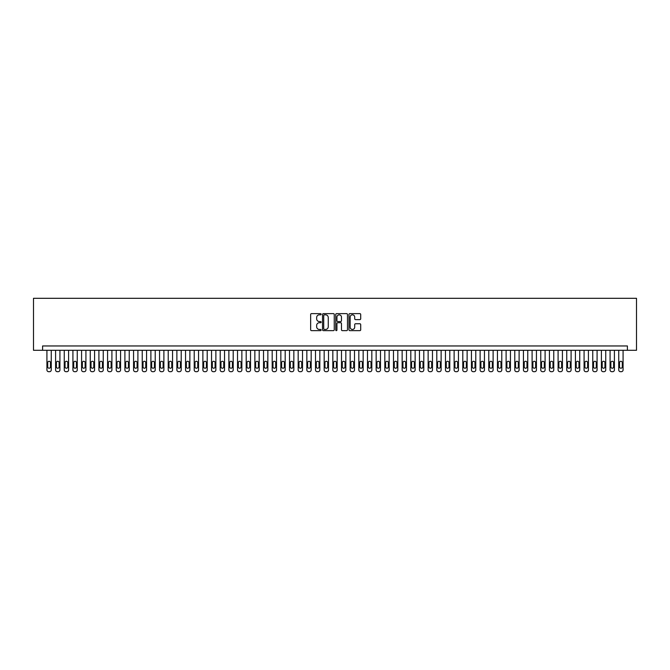 <?xml version="1.0" encoding="UTF-8"?>
<svg xmlns="http://www.w3.org/2000/svg" width="670" height="670" viewBox="0 0 670 670"><rect width="100%" height="100%" fill="white"/><g stroke="black" fill="none" stroke-linecap="round" stroke-linejoin="round"><path stroke-width="1" d="M321.139 314.222A0.595 0.595 0 0 0 320.545 313.627L311.508 313.627A0.854 0.854 0 0 0 310.654 314.481L310.654 329.791A0.854 0.854 0 0 0 311.508 330.637L320.545 330.637A0.595 0.595 0 0 0 321.139 330.042A0.595 0.595 0 0 0 320.545 329.447L319.372 329.447A2.722 2.722 0 0 1 316.65 326.726L316.65 325.453A2.722 2.722 0 0 1 319.372 322.731L320.545 322.731A0.595 0.595 0 0 0 321.139 322.136A0.595 0.595 0 0 0 320.545 321.541L319.372 321.541A2.722 2.722 0 0 1 316.65 318.82L316.65 317.538A2.722 2.722 0 0 1 319.372 314.825L320.545 314.825A0.595 0.595 0 0 0 321.139 314.222M359.857 319.623A0.854 0.854 0 0 0 360.703 318.778L360.703 314.481A0.854 0.854 0 0 0 359.857 313.627L349.815 313.627A0.854 0.854 0 0 0 348.97 314.481L348.97 329.791A0.854 0.854 0 0 0 349.815 330.637L359.857 330.637A0.854 0.854 0 0 0 360.703 329.791L360.703 324.598A0.854 0.854 0 0 0 359.857 323.752L355.561 323.752A0.854 0.854 0 0 0 354.706 324.598L354.706 327.169A2.278 2.278 0 0 1 352.437 329.447A2.278 2.278 0 0 1 350.159 327.169L350.159 317.094A2.278 2.278 0 0 1 352.437 314.825A2.278 2.278 0 0 1 354.706 317.094L354.706 318.778A0.854 0.854 0 0 0 355.561 319.623L359.857 319.623M627.405 350.293L636.5 350.293L636.5 298.309L33.5 298.309L33.5 350.293L627.405 350.293L627.405 345.963L42.595 345.963L42.595 350.293M334.255 314.481A0.854 0.854 0 0 0 333.409 313.627L323.367 313.627A0.854 0.854 0 0 0 322.521 314.481L322.521 329.791A0.854 0.854 0 0 0 323.367 330.637L333.409 330.637A0.854 0.854 0 0 0 334.255 329.791L334.255 314.481M336.591 313.627L346.633 313.627A0.854 0.854 0 0 1 347.479 314.481L347.479 329.791A0.854 0.854 0 0 1 346.633 330.637L342.337 330.637A0.854 0.854 0 0 1 341.482 329.791L341.482 323.577A0.854 0.854 0 0 0 340.636 322.731L337.789 322.731A0.854 0.854 0 0 0 336.935 323.577L336.935 330.042A0.595 0.595 0 0 1 336.34 330.637A0.595 0.595 0 0 1 335.745 330.042L335.745 314.481A0.854 0.854 0 0 1 336.591 313.627M324.305 314.825A0.595 0.595 0 0 0 323.71 315.419L323.71 328.853A0.595 0.595 0 0 0 324.305 329.447L325.536 329.447A2.722 2.722 0 0 0 328.258 326.726L328.258 317.538A2.722 2.722 0 0 0 325.536 314.825L324.305 314.825M341.482 317.136A2.278 2.278 0 0 0 339.213 314.866A2.278 2.278 0 0 0 336.935 317.136L336.935 320.687A0.854 0.854 0 0 0 337.789 321.541L340.636 321.541A0.854 0.854 0 0 0 341.482 320.687L341.482 317.136M51.263 350.293L51.263 369.957A1.734 1.734 90.6 0 1 49.53 371.691L48.659 371.691A1.734 1.734 90.6 0 1 46.925 369.957L46.925 350.293M50.485 366.842L50.485 362.679A1.39 1.39 90.6 0 0 49.094 361.298A1.39 1.39 90.6 0 0 47.712 362.679L47.712 366.842A1.39 1.39 90.6 0 0 49.094 368.224A1.39 1.39 90.6 0 0 50.485 366.842M59.923 350.293L59.923 369.957A1.734 1.734 90.6 0 1 58.19 371.691L57.327 371.691A1.734 1.734 90.6 0 1 55.593 369.957L55.593 350.293M59.144 366.842L59.144 362.679A1.39 1.39 90.6 0 0 57.762 361.298A1.39 1.39 90.6 0 0 56.372 362.679L56.372 366.842A1.39 1.39 90.6 0 0 57.762 368.224A1.39 1.39 90.6 0 0 59.144 366.842M68.591 350.293L68.591 369.957A1.734 1.734 90.6 0 1 66.858 371.691L65.987 371.691A1.734 1.734 90.6 0 1 64.253 369.957L64.253 350.293M67.812 366.842L67.812 362.679A1.39 1.39 90.6 0 0 66.422 361.298A1.39 1.39 90.6 0 0 65.04 362.679L65.04 366.842A1.39 1.39 90.6 0 0 66.422 368.224A1.39 1.39 90.6 0 0 67.812 366.842M77.251 350.293L77.251 369.957A1.734 1.734 90.6 0 1 75.517 371.691L74.655 371.691A1.734 1.734 90.6 0 1 72.921 369.957L72.921 350.293M76.472 366.842L76.472 362.679A1.39 1.39 90.6 0 0 75.09 361.298A1.39 1.39 90.6 0 0 73.7 362.679L73.7 366.842A1.39 1.39 90.6 0 0 75.09 368.224A1.39 1.39 90.6 0 0 76.472 366.842M85.919 350.293L85.919 369.957A1.734 1.734 90.6 0 1 84.186 371.691L83.315 371.691A1.734 1.734 90.6 0 1 81.581 369.957L81.581 350.293M85.14 366.842L85.14 362.679A1.39 1.39 90.6 0 0 83.75 361.298A1.39 1.39 90.6 0 0 82.36 362.679L82.36 366.842A1.39 1.39 90.6 0 0 83.75 368.224A1.39 1.39 90.6 0 0 85.14 366.842M94.579 350.293L94.579 369.957A1.734 1.734 90.6 0 1 92.845 371.691L91.983 371.691A1.734 1.734 90.6 0 1 90.249 369.957L90.249 350.293M93.8 366.842L93.8 362.679A1.39 1.39 90.6 0 0 92.41 361.298A1.39 1.39 90.6 0 0 91.028 362.679L91.028 366.842A1.39 1.39 90.6 0 0 92.41 368.224A1.39 1.39 90.6 0 0 93.8 366.842M103.247 350.293L103.247 369.957A1.734 1.734 90.6 0 1 101.513 371.691L100.642 371.691A1.734 1.734 90.6 0 1 98.909 369.957L98.909 350.293M102.46 366.842L102.46 362.679A1.39 1.39 90.6 0 0 101.078 361.298A1.39 1.39 90.6 0 0 99.688 362.679L99.688 366.842A1.39 1.39 90.6 0 0 101.078 368.224A1.39 1.39 90.6 0 0 102.46 366.842M111.907 350.293L111.907 369.957A1.734 1.734 90.6 0 1 110.173 371.691L109.311 371.691A1.734 1.734 90.6 0 1 107.577 369.957L107.577 350.293M111.128 366.842L111.128 362.679A1.39 1.39 90.6 0 0 109.738 361.298A1.39 1.39 90.6 0 0 108.356 362.679L108.356 366.842A1.39 1.39 90.6 0 0 109.738 368.224A1.39 1.39 90.6 0 0 111.128 366.842M120.575 350.293L120.575 369.957A1.734 1.734 90.6 0 1 118.841 371.691L117.97 371.691A1.734 1.734 90.6 0 1 116.237 369.957L116.237 350.293M119.788 366.842L119.788 362.679A1.39 1.39 90.6 0 0 118.406 361.298A1.39 1.39 90.6 0 0 117.016 362.679L117.016 366.842A1.39 1.39 90.6 0 0 118.406 368.224A1.39 1.39 90.6 0 0 119.788 366.842M129.235 350.293L129.235 369.957A1.734 1.734 90.6 0 1 127.501 371.691L126.638 371.691A1.734 1.734 90.6 0 1 124.905 369.957L124.905 350.293M128.456 366.842L128.456 362.679A1.39 1.39 90.6 0 0 127.066 361.298A1.39 1.39 90.6 0 0 125.684 362.679L125.684 366.842A1.39 1.39 90.6 0 0 127.066 368.224A1.39 1.39 90.6 0 0 128.456 366.842M137.903 350.293L137.903 369.957A1.734 1.734 90.6 0 1 136.169 371.691L135.298 371.691A1.734 1.734 90.6 0 1 133.564 369.957L133.564 350.293M137.115 366.842L137.115 362.679A1.39 1.39 90.6 0 0 135.734 361.298A1.39 1.39 90.6 0 0 134.343 362.679L134.343 366.842A1.39 1.39 90.6 0 0 135.734 368.224A1.39 1.39 90.6 0 0 137.115 366.842M146.562 350.293L146.562 369.957A1.734 1.734 90.6 0 1 144.829 371.691L143.966 371.691A1.734 1.734 90.6 0 1 142.233 369.957L142.233 350.293M145.784 366.842L145.784 362.679A1.39 1.39 90.6 0 0 144.393 361.298A1.39 1.39 90.6 0 0 143.011 362.679L143.011 366.842A1.39 1.39 90.6 0 0 144.393 368.224A1.39 1.39 90.6 0 0 145.784 366.842M155.222 350.293L155.222 369.957A1.734 1.734 90.6 0 1 153.497 371.691L152.626 371.691A1.734 1.734 90.6 0 1 150.892 369.957L150.892 350.293M154.443 366.842L154.443 362.679A1.39 1.39 90.6 0 0 153.061 361.298A1.39 1.39 90.6 0 0 151.671 362.679L151.671 366.842A1.39 1.39 90.6 0 0 153.061 368.224A1.39 1.39 90.6 0 0 154.443 366.842M163.89 350.293L163.89 369.957A1.734 1.734 90.6 0 1 162.157 371.691L161.294 371.691A1.734 1.734 90.6 0 1 159.561 369.957L159.561 350.293M163.112 366.842L163.112 362.679A1.39 1.39 90.6 0 0 161.721 361.298A1.39 1.39 90.6 0 0 160.339 362.679L160.339 366.842A1.39 1.39 90.6 0 0 161.721 368.224A1.39 1.39 90.6 0 0 163.112 366.842M172.55 350.293L172.55 369.957A1.734 1.734 90.6 0 1 170.825 371.691L169.954 371.691A1.734 1.734 90.6 0 1 168.22 369.957L168.22 350.293M171.771 366.842L171.771 362.679A1.39 1.39 90.6 0 0 170.389 361.298A1.39 1.39 90.6 0 0 168.999 362.679L168.999 366.842A1.39 1.39 90.6 0 0 170.389 368.224A1.39 1.39 90.6 0 0 171.771 366.842M181.218 350.293L181.218 369.957A1.734 1.734 90.6 0 1 179.485 371.691L178.622 371.691A1.734 1.734 90.6 0 1 176.888 369.957L176.888 350.293M180.439 366.842L180.439 362.679A1.39 1.39 90.6 0 0 179.049 361.298A1.39 1.39 90.6 0 0 177.667 362.679L177.667 366.842A1.39 1.39 90.6 0 0 179.049 368.224A1.39 1.39 90.6 0 0 180.439 366.842M189.878 350.293L189.878 369.957A1.734 1.734 90.6 0 1 188.153 371.691L187.282 371.691A1.734 1.734 90.6 0 1 185.548 369.957L185.548 350.293M189.099 366.842L189.099 362.679A1.39 1.39 90.6 0 0 187.717 361.298A1.39 1.39 90.6 0 0 186.327 362.679L186.327 366.842A1.39 1.39 90.6 0 0 187.717 368.224A1.39 1.39 90.6 0 0 189.099 366.842M198.546 350.293L198.546 369.957A1.734 1.734 90.6 0 1 196.812 371.691L195.95 371.691A1.734 1.734 90.6 0 1 194.216 369.957L194.216 350.293M197.767 366.842L197.767 362.679A1.39 1.39 90.6 0 0 196.377 361.298A1.39 1.39 90.6 0 0 194.995 362.679L194.995 366.842A1.39 1.39 90.6 0 0 196.377 368.224A1.39 1.39 90.6 0 0 197.767 366.842M207.206 350.293L207.206 369.957A1.734 1.734 90.6 0 1 205.472 371.691L204.61 371.691A1.734 1.734 90.6 0 1 202.876 369.957L202.876 350.293M206.427 366.842L206.427 362.679A1.39 1.39 90.6 0 0 205.045 361.298A1.39 1.39 90.6 0 0 203.655 362.679L203.655 366.842A1.39 1.39 90.6 0 0 205.045 368.224A1.39 1.39 90.6 0 0 206.427 366.842M215.874 350.293L215.874 369.957A1.734 1.734 90.6 0 1 214.14 371.691L213.278 371.691A1.734 1.734 90.6 0 1 211.544 369.957L211.544 350.293M215.095 366.842L215.095 362.679A1.39 1.39 90.6 0 0 213.705 361.298A1.39 1.39 90.6 0 0 212.323 362.679L212.323 366.842A1.39 1.39 90.6 0 0 213.705 368.224A1.39 1.39 90.6 0 0 215.095 366.842M224.534 350.293L224.534 369.957A1.734 1.734 90.6 0 1 222.8 371.691L221.938 371.691A1.734 1.734 90.6 0 1 220.204 369.957L220.204 350.293M223.755 366.842L223.755 362.679A1.39 1.39 90.6 0 0 222.373 361.298A1.39 1.39 90.6 0 0 220.983 362.679L220.983 366.842A1.39 1.39 90.6 0 0 222.373 368.224A1.39 1.39 90.6 0 0 223.755 366.842M233.202 350.293L233.202 369.957A1.734 1.734 90.6 0 1 231.468 371.691L230.597 371.691A1.734 1.734 90.6 0 1 228.872 369.957L228.872 350.293M232.423 366.842L232.423 362.679A1.39 1.39 90.6 0 0 231.033 361.298A1.39 1.39 90.6 0 0 229.651 362.679L229.651 366.842A1.39 1.39 90.6 0 0 231.033 368.224A1.39 1.39 90.6 0 0 232.423 366.842M241.862 350.293L241.862 369.957A1.734 1.734 90.6 0 1 240.128 371.691L239.265 371.691A1.734 1.734 90.6 0 1 237.532 369.957L237.532 350.293M241.083 366.842L241.083 362.679A1.39 1.39 90.6 0 0 239.701 361.298A1.39 1.39 90.6 0 0 238.311 362.679L238.311 366.842A1.39 1.39 90.6 0 0 239.701 368.224A1.39 1.39 90.6 0 0 241.083 366.842M250.53 350.293L250.53 369.957A1.734 1.734 90.6 0 1 248.796 371.691L247.925 371.691A1.734 1.734 90.6 0 1 246.2 369.957L246.2 350.293M249.751 366.842L249.751 362.679A1.39 1.39 90.6 0 0 248.361 361.298A1.39 1.39 90.6 0 0 246.979 362.679L246.979 366.842A1.39 1.39 90.6 0 0 248.361 368.224A1.39 1.39 90.6 0 0 249.751 366.842M259.19 350.293L259.19 369.957A1.734 1.734 90.6 0 1 257.456 371.691L256.593 371.691A1.734 1.734 90.6 0 1 254.86 369.957L254.86 350.293M258.411 366.842L258.411 362.679A1.39 1.39 90.6 0 0 257.029 361.298A1.39 1.39 90.6 0 0 255.639 362.679L255.639 366.842A1.39 1.39 90.6 0 0 257.029 368.224A1.39 1.39 90.6 0 0 258.411 366.842M267.858 350.293L267.858 369.957A1.734 1.734 90.6 0 1 266.124 371.691L265.253 371.691A1.734 1.734 90.6 0 1 263.528 369.957L263.528 350.293M267.079 366.842L267.079 362.679A1.39 1.39 90.6 0 0 265.689 361.298A1.39 1.39 90.6 0 0 264.307 362.679L264.307 366.842A1.39 1.39 90.6 0 0 265.689 368.224A1.39 1.39 90.6 0 0 267.079 366.842M276.517 350.293L276.517 369.957A1.734 1.734 90.6 0 1 274.784 371.691L273.921 371.691A1.734 1.734 90.6 0 1 272.188 369.957L272.188 350.293M275.738 366.842L275.738 362.679A1.39 1.39 90.6 0 0 274.357 361.298A1.39 1.39 90.6 0 0 272.966 362.679L272.966 366.842A1.39 1.39 90.6 0 0 274.357 368.224A1.39 1.39 90.6 0 0 275.738 366.842M285.185 350.293L285.185 369.957A1.734 1.734 90.6 0 1 283.452 371.691L282.581 371.691A1.734 1.734 90.6 0 1 280.847 369.957L280.847 350.293M284.407 366.842L284.407 362.679A1.39 1.39 90.6 0 0 283.016 361.298A1.39 1.39 90.6 0 0 281.635 362.679L281.635 366.842A1.39 1.39 90.6 0 0 283.016 368.224A1.39 1.39 90.6 0 0 284.407 366.842M293.845 350.293L293.845 369.957A1.734 1.734 90.6 0 1 292.112 371.691L291.249 371.691A1.734 1.734 90.6 0 1 289.515 369.957L289.515 350.293M293.066 366.842L293.066 362.679A1.39 1.39 90.6 0 0 291.684 361.298A1.39 1.39 90.6 0 0 290.294 362.679L290.294 366.842A1.39 1.39 90.6 0 0 291.684 368.224A1.39 1.39 90.6 0 0 293.066 366.842M302.513 350.293L302.513 369.957A1.734 1.734 90.6 0 1 300.78 371.691L299.909 371.691A1.734 1.734 90.6 0 1 298.175 369.957L298.175 350.293M301.734 366.842L301.734 362.679A1.39 1.39 90.6 0 0 300.344 361.298A1.39 1.39 90.6 0 0 298.962 362.679L298.962 366.842A1.39 1.39 90.6 0 0 300.344 368.224A1.39 1.39 90.6 0 0 301.734 366.842M311.173 350.293L311.173 369.957A1.734 1.734 90.6 0 1 309.44 371.691L308.577 371.691A1.734 1.734 90.6 0 1 306.843 369.957L306.843 350.293M310.394 366.842L310.394 362.679A1.39 1.39 90.6 0 0 309.012 361.298A1.39 1.39 90.6 0 0 307.622 362.679L307.622 366.842A1.39 1.39 90.6 0 0 309.012 368.224A1.39 1.39 90.6 0 0 310.394 366.842M319.841 350.293L319.841 369.957A1.734 1.734 90.6 0 1 318.108 371.691L317.237 371.691A1.734 1.734 90.6 0 1 315.503 369.957L315.503 350.293M319.062 366.842L319.062 362.679A1.39 1.39 90.6 0 0 317.672 361.298A1.39 1.39 90.6 0 0 316.29 362.679L316.29 366.842A1.39 1.39 90.6 0 0 317.672 368.224A1.39 1.39 90.6 0 0 319.062 366.842M328.501 350.293L328.501 369.957A1.734 1.734 90.6 0 1 326.767 371.691L325.905 371.691A1.734 1.734 90.6 0 1 324.171 369.957L324.171 350.293M327.722 366.842L327.722 362.679A1.39 1.39 90.6 0 0 326.34 361.298A1.39 1.39 90.6 0 0 324.95 362.679L324.95 366.842A1.39 1.39 90.6 0 0 326.34 368.224A1.39 1.39 90.6 0 0 327.722 366.842M337.169 350.293L337.169 369.957A1.734 1.734 90.6 0 1 335.435 371.691L334.565 371.691A1.734 1.734 90.6 0 1 332.831 369.957L332.831 350.293M336.39 366.842L336.39 362.679A1.39 1.39 90.6 0 0 335 361.298A1.39 1.39 90.6 0 0 333.61 362.679L333.61 366.842A1.39 1.39 90.6 0 0 335 368.224A1.39 1.39 90.6 0 0 336.39 366.842M345.829 350.293L345.829 369.957A1.734 1.734 90.6 0 1 344.095 371.691L343.233 371.691A1.734 1.734 90.6 0 1 341.499 369.957L341.499 350.293M345.05 366.842L345.05 362.679A1.39 1.39 90.6 0 0 343.66 361.298A1.39 1.39 90.6 0 0 342.278 362.679L342.278 366.842A1.39 1.39 90.6 0 0 343.66 368.224A1.39 1.39 90.6 0 0 345.05 366.842M354.497 350.293L354.497 369.957A1.734 1.734 90.6 0 1 352.763 371.691L351.892 371.691A1.734 1.734 90.6 0 1 350.159 369.957L350.159 350.293M353.71 366.842L353.71 362.679A1.39 1.39 90.6 0 0 352.328 361.298A1.39 1.39 90.6 0 0 350.938 362.679L350.938 366.842A1.39 1.39 90.6 0 0 352.328 368.224A1.39 1.39 90.6 0 0 353.71 366.842M363.157 350.293L363.157 369.957A1.734 1.734 90.6 0 1 361.423 371.691L360.56 371.691A1.734 1.734 90.6 0 1 358.827 369.957L358.827 350.293M362.378 366.842L362.378 362.679A1.39 1.39 90.6 0 0 360.988 361.298A1.39 1.39 90.6 0 0 359.606 362.679L359.606 366.842A1.39 1.39 90.6 0 0 360.988 368.224A1.39 1.39 90.6 0 0 362.378 366.842M371.825 350.293L371.825 369.957A1.734 1.734 90.6 0 1 370.091 371.691L369.22 371.691A1.734 1.734 90.6 0 1 367.487 369.957L367.487 350.293M371.038 366.842L371.038 362.679A1.39 1.39 90.6 0 0 369.656 361.298A1.39 1.39 90.6 0 0 368.266 362.679L368.266 366.842A1.39 1.39 90.6 0 0 369.656 368.224A1.39 1.39 90.6 0 0 371.038 366.842M380.485 350.293L380.485 369.957A1.734 1.734 90.6 0 1 378.751 371.691L377.888 371.691A1.734 1.734 90.6 0 1 376.155 369.957L376.155 350.293M379.706 366.842L379.706 362.679A1.39 1.39 90.6 0 0 378.316 361.298A1.39 1.39 90.6 0 0 376.934 362.679L376.934 366.842A1.39 1.39 90.6 0 0 378.316 368.224A1.39 1.39 90.6 0 0 379.706 366.842M389.153 350.293L389.153 369.957A1.734 1.734 90.6 0 1 387.419 371.691L386.548 371.691A1.734 1.734 90.6 0 1 384.815 369.957L384.815 350.293M388.366 366.842L388.366 362.679A1.39 1.39 90.6 0 0 386.984 361.298A1.39 1.39 90.6 0 0 385.593 362.679L385.593 366.842A1.39 1.39 90.6 0 0 386.984 368.224A1.39 1.39 90.6 0 0 388.366 366.842M397.812 350.293L397.812 369.957A1.734 1.734 90.6 0 1 396.079 371.691L395.216 371.691A1.734 1.734 90.6 0 1 393.483 369.957L393.483 350.293M397.034 366.842L397.034 362.679A1.39 1.39 90.6 0 0 395.643 361.298A1.39 1.39 90.6 0 0 394.262 362.679L394.262 366.842A1.39 1.39 90.6 0 0 395.643 368.224A1.39 1.39 90.6 0 0 397.034 366.842M406.472 350.293L406.472 369.957A1.734 1.734 90.6 0 1 404.747 371.691L403.876 371.691A1.734 1.734 90.6 0 1 402.142 369.957L402.142 350.293M405.693 366.842L405.693 362.679A1.39 1.39 90.6 0 0 404.312 361.298A1.39 1.39 90.6 0 0 402.921 362.679L402.921 366.842A1.39 1.39 90.6 0 0 404.312 368.224A1.39 1.39 90.6 0 0 405.693 366.842M415.14 350.293L415.14 369.957A1.734 1.734 90.6 0 1 413.407 371.691L412.544 371.691A1.734 1.734 90.6 0 1 410.81 369.957L410.81 350.293M414.361 366.842L414.361 362.679A1.39 1.39 90.6 0 0 412.971 361.298A1.39 1.39 90.6 0 0 411.589 362.679L411.589 366.842A1.39 1.39 90.6 0 0 412.971 368.224A1.39 1.39 90.6 0 0 414.361 366.842M423.8 350.293L423.8 369.957A1.734 1.734 90.6 0 1 422.075 371.691L421.204 371.691A1.734 1.734 90.6 0 1 419.47 369.957L419.47 350.293M423.021 366.842L423.021 362.679A1.39 1.39 90.6 0 0 421.639 361.298A1.39 1.39 90.6 0 0 420.249 362.679L420.249 366.842A1.39 1.39 90.6 0 0 421.639 368.224A1.39 1.39 90.6 0 0 423.021 366.842M432.468 350.293L432.468 369.957A1.734 1.734 90.6 0 1 430.735 371.691L429.872 371.691A1.734 1.734 90.6 0 1 428.138 369.957L428.138 350.293M431.689 366.842L431.689 362.679A1.39 1.39 90.6 0 0 430.299 361.298A1.39 1.39 90.6 0 0 428.917 362.679L428.917 366.842A1.39 1.39 90.6 0 0 430.299 368.224A1.39 1.39 90.6 0 0 431.689 366.842M441.128 350.293L441.128 369.957A1.734 1.734 90.6 0 1 439.403 371.691L438.532 371.691A1.734 1.734 90.6 0 1 436.798 369.957L436.798 350.293M440.349 366.842L440.349 362.679A1.39 1.39 90.6 0 0 438.967 361.298A1.39 1.39 90.6 0 0 437.577 362.679L437.577 366.842A1.39 1.39 90.6 0 0 438.967 368.224A1.39 1.39 90.6 0 0 440.349 366.842M449.796 350.293L449.796 369.957A1.734 1.734 90.6 0 1 448.062 371.691L447.2 371.691A1.734 1.734 90.6 0 1 445.466 369.957L445.466 350.293M449.017 366.842L449.017 362.679A1.39 1.39 90.6 0 0 447.627 361.298A1.39 1.39 90.6 0 0 446.245 362.679L446.245 366.842A1.39 1.39 90.6 0 0 447.627 368.224A1.39 1.39 90.6 0 0 449.017 366.842M458.456 350.293L458.456 369.957A1.734 1.734 90.6 0 1 456.722 371.691L455.86 371.691A1.734 1.734 90.6 0 1 454.126 369.957L454.126 350.293M457.677 366.842L457.677 362.679A1.39 1.39 90.6 0 0 456.295 361.298A1.39 1.39 90.6 0 0 454.905 362.679L454.905 366.842A1.39 1.39 90.6 0 0 456.295 368.224A1.39 1.39 90.6 0 0 457.677 366.842M467.124 350.293L467.124 369.957A1.734 1.734 90.6 0 1 465.39 371.691L464.528 371.691A1.734 1.734 90.6 0 1 462.794 369.957L462.794 350.293M466.345 366.842L466.345 362.679A1.39 1.39 90.6 0 0 464.955 361.298A1.39 1.39 90.6 0 0 463.573 362.679L463.573 366.842A1.39 1.39 90.6 0 0 464.955 368.224A1.39 1.39 90.6 0 0 466.345 366.842M475.784 350.293L475.784 369.957A1.734 1.734 90.6 0 1 474.05 371.691L473.188 371.691A1.734 1.734 90.6 0 1 471.454 369.957L471.454 350.293M475.005 366.842L475.005 362.679A1.39 1.39 90.6 0 0 473.623 361.298A1.39 1.39 90.6 0 0 472.233 362.679L472.233 366.842A1.39 1.39 90.6 0 0 473.623 368.224A1.39 1.39 90.6 0 0 475.005 366.842M484.452 350.293L484.452 369.957A1.734 1.734 90.6 0 1 482.718 371.691L481.847 371.691A1.734 1.734 90.6 0 1 480.122 369.957L480.122 350.293M483.673 366.842L483.673 362.679A1.39 1.39 90.6 0 0 482.283 361.298A1.39 1.39 90.6 0 0 480.901 362.679L480.901 366.842A1.39 1.39 90.6 0 0 482.283 368.224A1.39 1.39 90.6 0 0 483.673 366.842M493.112 350.293L493.112 369.957A1.734 1.734 90.6 0 1 491.378 371.691L490.515 371.691A1.734 1.734 90.6 0 1 488.782 369.957L488.782 350.293M492.333 366.842L492.333 362.679A1.39 1.39 90.6 0 0 490.951 361.298A1.39 1.39 90.6 0 0 489.561 362.679L489.561 366.842A1.39 1.39 90.6 0 0 490.951 368.224A1.39 1.39 90.6 0 0 492.333 366.842M501.78 350.293L501.78 369.957A1.734 1.734 90.6 0 1 500.046 371.691L499.175 371.691A1.734 1.734 90.6 0 1 497.45 369.957L497.45 350.293M501.001 366.842L501.001 362.679A1.39 1.39 90.6 0 0 499.611 361.298A1.39 1.39 90.6 0 0 498.229 362.679L498.229 366.842A1.39 1.39 90.6 0 0 499.611 368.224A1.39 1.39 90.6 0 0 501.001 366.842M510.44 350.293L510.44 369.957A1.734 1.734 90.6 0 1 508.706 371.691L507.843 371.691A1.734 1.734 90.6 0 1 506.11 369.957L506.11 350.293M509.661 366.842L509.661 362.679A1.39 1.39 90.6 0 0 508.279 361.298A1.39 1.39 90.6 0 0 506.889 362.679L506.889 366.842A1.39 1.39 90.6 0 0 508.279 368.224A1.39 1.39 90.6 0 0 509.661 366.842M519.108 350.293L519.108 369.957A1.734 1.734 90.6 0 1 517.374 371.691L516.503 371.691A1.734 1.734 90.6 0 1 514.778 369.957L514.778 350.293M518.329 366.842L518.329 362.679A1.39 1.39 90.6 0 0 516.938 361.298A1.39 1.39 90.6 0 0 515.557 362.679L515.557 366.842A1.39 1.39 90.6 0 0 516.938 368.224A1.39 1.39 90.6 0 0 518.329 366.842M527.767 350.293L527.767 369.957A1.734 1.734 90.6 0 1 526.034 371.691L525.171 371.691A1.734 1.734 90.6 0 1 523.438 369.957L523.438 350.293M526.989 366.842L526.989 362.679A1.39 1.39 90.6 0 0 525.607 361.298A1.39 1.39 90.6 0 0 524.216 362.679L524.216 366.842A1.39 1.39 90.6 0 0 525.607 368.224A1.39 1.39 90.6 0 0 526.989 366.842M536.436 350.293L536.436 369.957A1.734 1.734 90.6 0 1 534.702 371.691L533.831 371.691A1.734 1.734 90.6 0 1 532.097 369.957L532.097 350.293M535.657 366.842L535.657 362.679A1.39 1.39 90.6 0 0 534.266 361.298A1.39 1.39 90.6 0 0 532.885 362.679L532.885 366.842A1.39 1.39 90.6 0 0 534.266 368.224A1.39 1.39 90.6 0 0 535.657 366.842M545.095 350.293L545.095 369.957A1.734 1.734 90.6 0 1 543.362 371.691L542.499 371.691A1.734 1.734 90.6 0 1 540.765 369.957L540.765 350.293M544.316 366.842L544.316 362.679A1.39 1.39 90.6 0 0 542.934 361.298A1.39 1.39 90.6 0 0 541.544 362.679L541.544 366.842A1.39 1.39 90.6 0 0 542.934 368.224A1.39 1.39 90.6 0 0 544.316 366.842M553.763 350.293L553.763 369.957A1.734 1.734 90.6 0 1 552.03 371.691L551.159 371.691A1.734 1.734 90.6 0 1 549.425 369.957L549.425 350.293M552.985 366.842L552.985 362.679A1.39 1.39 90.6 0 0 551.594 361.298A1.39 1.39 90.6 0 0 550.212 362.679L550.212 366.842A1.39 1.39 90.6 0 0 551.594 368.224A1.39 1.39 90.6 0 0 552.985 366.842M562.423 350.293L562.423 369.957A1.734 1.734 90.6 0 1 560.69 371.691L559.827 371.691A1.734 1.734 90.6 0 1 558.093 369.957L558.093 350.293M561.644 366.842L561.644 362.679A1.39 1.39 90.6 0 0 560.262 361.298A1.39 1.39 90.6 0 0 558.872 362.679L558.872 366.842A1.39 1.39 90.6 0 0 560.262 368.224A1.39 1.39 90.6 0 0 561.644 366.842M571.091 350.293L571.091 369.957A1.734 1.734 90.6 0 1 569.358 371.691L568.487 371.691A1.734 1.734 90.6 0 1 566.753 369.957L566.753 350.293M570.312 366.842L570.312 362.679A1.39 1.39 90.6 0 0 568.922 361.298A1.39 1.39 90.6 0 0 567.54 362.679L567.54 366.842A1.39 1.39 90.6 0 0 568.922 368.224A1.39 1.39 90.6 0 0 570.312 366.842M579.751 350.293L579.751 369.957A1.734 1.734 90.6 0 1 578.017 371.691L577.155 371.691A1.734 1.734 90.6 0 1 575.421 369.957L575.421 350.293M578.972 366.842L578.972 362.679A1.39 1.39 90.6 0 0 577.59 361.298A1.39 1.39 90.6 0 0 576.2 362.679L576.2 366.842A1.39 1.39 90.6 0 0 577.59 368.224A1.39 1.39 90.6 0 0 578.972 366.842M588.419 350.293L588.419 369.957A1.734 1.734 90.6 0 1 586.686 371.691L585.815 371.691A1.734 1.734 90.6 0 1 584.081 369.957L584.081 350.293M587.64 366.842L587.64 362.679A1.39 1.39 90.6 0 0 586.25 361.298A1.39 1.39 90.6 0 0 584.86 362.679L584.86 366.842A1.39 1.39 90.6 0 0 586.25 368.224A1.39 1.39 90.6 0 0 587.64 366.842M597.079 350.293L597.079 369.957A1.734 1.734 90.6 0 1 595.345 371.691L594.483 371.691A1.734 1.734 90.6 0 1 592.749 369.957L592.749 350.293M596.3 366.842L596.3 362.679A1.39 1.39 90.6 0 0 594.91 361.298A1.39 1.39 90.6 0 0 593.528 362.679L593.528 366.842A1.39 1.39 90.6 0 0 594.91 368.224A1.39 1.39 90.6 0 0 596.3 366.842M605.747 350.293L605.747 369.957A1.734 1.734 90.6 0 1 604.013 371.691L603.142 371.691A1.734 1.734 90.6 0 1 601.409 369.957L601.409 350.293M604.96 366.842L604.96 362.679A1.39 1.39 90.6 0 0 603.578 361.298A1.39 1.39 90.6 0 0 602.188 362.679L602.188 366.842A1.39 1.39 90.6 0 0 603.578 368.224A1.39 1.39 90.6 0 0 604.96 366.842M614.407 350.293L614.407 369.957A1.734 1.734 90.6 0 1 612.673 371.691L611.811 371.691A1.734 1.734 90.6 0 1 610.077 369.957L610.077 350.293M613.628 366.842L613.628 362.679A1.39 1.39 90.6 0 0 612.238 361.298A1.39 1.39 90.6 0 0 610.856 362.679L610.856 366.842A1.39 1.39 90.6 0 0 612.238 368.224A1.39 1.39 90.6 0 0 613.628 366.842M623.075 350.293L623.075 369.957A1.734 1.734 90.6 0 1 621.341 371.691L620.47 371.691A1.734 1.734 90.6 0 1 618.737 369.957L618.737 350.293M622.288 366.842L622.288 362.679A1.39 1.39 90.6 0 0 620.906 361.298A1.39 1.39 90.6 0 0 619.516 362.679L619.516 366.842A1.39 1.39 90.6 0 0 620.906 368.224A1.39 1.39 90.6 0 0 622.288 366.842"/></g></svg>
